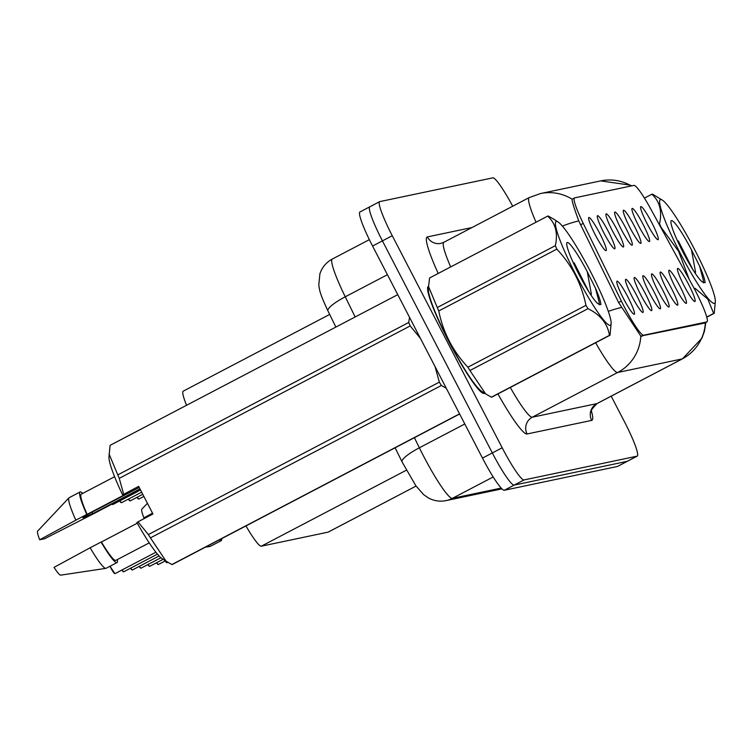 <?xml version="1.0" encoding="UTF-8"?>
<svg xmlns="http://www.w3.org/2000/svg" width="753" height="753" viewBox="0 0 753 753"><rect width="100%" height="100%" fill="white"/><g stroke="black" fill="none" stroke-linecap="round" stroke-linejoin="round"><path stroke-width="1.13" d="M638.45 225.476A18.674 2.306 -117.6 0 1 632.002 208.572A18.674 2.306 -117.6 0 1 643.137 224.488A18.674 2.306 -117.6 0 1 649.284 241.553A18.674 2.306 -117.6 0 1 638.45 225.476M629.781 227.293A18.674 2.306 -117.6 0 1 623.343 210.388A18.674 2.306 -117.6 0 1 634.478 226.305A18.674 2.306 -117.6 0 1 640.615 243.379A18.674 2.306 -117.6 0 1 629.781 227.293M621.121 229.119A18.674 2.306 -117.6 0 1 614.674 212.205A18.674 2.306 -117.6 0 1 625.818 228.131A18.674 2.306 -117.6 0 1 631.955 245.196A18.674 2.306 -117.6 0 1 621.121 229.119M612.462 230.936A18.674 2.306 -117.6 0 1 606.014 214.031A18.674 2.306 -117.6 0 1 617.149 229.947A18.674 2.306 -117.6 0 1 623.296 247.012A18.674 2.306 -117.6 0 1 612.462 230.936M603.802 232.762A18.674 2.306 -117.6 0 1 597.355 215.847A18.674 2.306 -117.6 0 1 608.49 231.773A18.674 2.306 -117.6 0 1 614.627 248.838A18.674 2.306 -117.6 0 1 603.802 232.762M595.134 234.578A18.674 2.306 -117.6 0 1 588.686 217.673A18.674 2.306 -117.6 0 1 599.83 233.59A18.674 2.306 -117.6 0 1 605.967 250.655A18.674 2.306 -117.6 0 1 595.134 234.578M647.109 223.65A18.674 2.306 -117.6 0 1 640.662 206.746A18.674 2.306 -117.6 0 1 651.797 222.672A18.674 2.306 -117.6 0 1 657.943 239.736A18.674 2.306 -117.6 0 1 647.109 223.65M675.3 287.298A18.674 2.306 -117.6 0 1 668.852 270.393A18.674 2.306 -117.6 0 1 679.987 286.309A18.674 2.306 -117.6 0 1 686.124 303.374A18.674 2.306 -117.6 0 1 675.3 287.298M666.631 289.114A18.674 2.306 -117.6 0 1 660.183 272.209A18.674 2.306 -117.6 0 1 671.328 288.126A18.674 2.306 -117.6 0 1 677.465 305.2A18.674 2.306 -117.6 0 1 666.631 289.114M657.971 290.94A18.674 2.306 -117.6 0 1 651.524 274.036A18.674 2.306 -117.6 0 1 662.659 289.952A18.674 2.306 -117.6 0 1 668.805 307.017A18.674 2.306 -117.6 0 1 657.971 290.94M649.312 292.757A18.674 2.306 -117.6 0 1 642.864 275.852A18.674 2.306 -117.6 0 1 653.999 291.769A18.674 2.306 -117.6 0 1 660.146 308.843A18.674 2.306 -117.6 0 1 649.312 292.757M640.643 294.583A18.674 2.306 -117.6 0 1 634.195 277.669A18.674 2.306 -117.6 0 1 645.34 293.595A18.674 2.306 -117.6 0 1 651.477 310.66A18.674 2.306 -117.6 0 1 640.643 294.583M631.983 296.4A18.674 2.306 -117.6 0 1 625.536 279.495A18.674 2.306 -117.6 0 1 636.671 295.411A18.674 2.306 -117.6 0 1 642.817 312.476A18.674 2.306 -117.6 0 1 631.983 296.4M623.324 298.216A18.674 2.306 -117.6 0 1 616.876 281.311A18.674 2.306 -117.6 0 1 628.011 297.237A18.674 2.306 -117.6 0 1 634.158 314.302A18.674 2.306 -117.6 0 1 623.324 298.216M683.959 285.472A18.674 2.306 -117.6 0 1 677.512 268.567A18.674 2.306 -117.6 0 1 688.647 284.493A18.674 2.306 -117.6 0 1 694.793 301.558A18.674 2.306 -117.6 0 1 683.959 285.472M692.864 286.065A33.612 4.151 -117.6 0 1 695.612 291.232A33.612 4.151 -117.6 0 1 706.982 321.889A33.612 4.151 -117.6 0 1 706.851 321.936L643.674 335.217A33.612 4.151 -117.6 0 1 621.376 301.096L583.236 223.377A33.612 4.151 -117.6 0 1 574.483 197.907A33.612 4.151 -117.6 0 1 574.624 197.86L633.932 185.398A33.612 4.151 -117.6 0 1 650.856 209.165L692.864 286.065M328.073 532.155L416.061 486.061L328.233 532.098A37.339 4.612 -117.6 0 1 328.073 532.155L261.319 546.189A37.339 4.612 -117.6 0 1 245.958 525.923M186.546 405.283A37.339 4.612 -117.6 0 1 183.224 391.155L329.682 314.434M428.561 286.281A60.372 7.464 62.4 0 0 428.325 286.366A60.372 7.464 62.4 0 0 448.75 341.438A60.372 7.464 62.4 0 0 484.348 393.32A60.372 7.464 62.4 0 0 484.546 393.179M704.723 323.065L640.794 336.073L618.59 302.518L578.784 220.94C574.125 208.308 571.894 201.06 572.092 199.197L572.374 199.008M369.93 206.774A37.339 4.612 62.4 0 0 369.779 206.821L359.934 211.979A37.339 4.612 62.4 0 0 372.566 246.043L482.485 458.097L492.33 452.939A37.339 4.612 62.4 0 0 514.195 485.092L627.249 461.325A37.339 4.612 62.4 0 0 627.4 461.269A37.339 4.612 62.4 0 1 627.249 461.325L514.195 485.092A37.339 4.612 62.4 0 1 492.33 452.939L382.42 240.885L492.33 452.939L502.185 447.781A37.339 4.612 62.4 0 0 524.05 479.934L637.094 456.167A37.339 4.612 62.4 0 0 637.245 456.111A37.339 4.612 62.4 0 0 624.614 422.047L611.191 396.163M369.779 206.821A37.339 4.612 62.4 0 0 382.42 240.885A37.339 4.612 62.4 0 1 369.779 206.821L379.625 201.663A37.339 4.612 62.4 0 0 392.266 235.727L502.185 447.781M631.372 185.935A43.57 43.203 78.1 0 0 600.715 180.889L540.438 193.559A43.57 43.203 -101.9 0 1 572.092 199.197L572.129 199.131M512.708 206.228A37.339 4.612 62.4 0 0 492.829 177.849L379.776 201.606A37.339 4.612 62.4 0 0 379.625 201.663M482.485 458.097A37.339 4.612 62.4 0 0 504.35 490.25L617.404 466.484A37.339 4.612 62.4 0 0 617.554 466.427L637.245 456.111M165.349 560.872A7.464 0.922 62.4 0 0 166.997 562.707L166.658 562.604A7.219 0.894 -117.6 0 1 165.171 560.966M167.787 562.284L166.997 562.707L167.815 562.303M156.69 562.698A7.464 0.922 62.4 0 0 158.328 564.524L157.998 564.421A7.219 0.894 -117.6 0 1 156.502 562.792L158.196 564.552M165.444 560.797L158.328 564.524L165.462 560.816M148.021 564.515A7.464 0.922 62.4 0 0 149.668 566.35L149.339 566.237A7.219 0.894 -117.6 0 1 147.842 564.609L149.536 566.378M163.137 559.291L149.668 566.35L163.156 559.31M139.361 566.341A7.464 0.922 62.4 0 0 141.009 568.167L140.67 568.063A7.219 0.894 -117.6 0 1 139.183 566.435L140.867 568.195M160.916 557.738L141.009 568.167L160.935 557.757M660.55 199.545A58.499 7.229 62.4 0 0 680.11 252.999A58.499 7.229 62.4 0 0 714.371 303.355A58.499 7.229 62.4 0 0 715.35 301.332A58.499 7.229 62.4 0 0 693.861 248.095A58.499 7.229 62.4 0 0 662.339 200.119A58.499 7.229 62.4 0 0 660.55 199.545M662.339 200.119L652.418 194.105A67.215 8.311 62.4 0 0 652.126 194.123A67.215 8.311 62.4 0 0 651.863 194.218L644.436 198.105M658.997 224.065L659.543 223.773C662.292 211.188 659.732 201.333 651.863 194.218M659.543 223.773A67.215 8.311 62.4 0 0 661.021 227.218L660.786 227.34M689.23 279.41L678.651 251.398L661.021 227.218M706.766 317.041L713.656 313.436L707.829 299.129L695.019 288.295M713.656 313.436A67.215 8.311 62.4 0 0 713.957 313.408A67.215 8.311 62.4 0 0 714.211 313.314L706.803 317.192M692.929 269.696L678.331 240.894M685.164 256.284L678.669 241.497M671.469 220.591A34.779 4.302 62.4 0 0 670.97 221.128A34.779 4.302 62.4 0 0 682.679 251.568A34.779 4.302 62.4 0 0 702.182 281.81L705.1 282.704C704.949 279.768 703.123 274.252 699.622 266.167L691.48 249.864A34.779 4.302 62.4 0 0 671.469 220.591M691.48 249.864L695.574 272.304M715.35 301.332L714.211 313.314M703.453 282.893L703.302 280.041L699.622 266.167M556.354 221.448A58.499 7.229 62.4 0 0 575.913 274.901A58.499 7.229 62.4 0 0 610.165 325.258A58.499 7.229 62.4 0 0 611.154 323.235A58.499 7.229 62.4 0 0 589.665 269.998A58.499 7.229 62.4 0 0 558.133 222.022A58.499 7.229 62.4 0 0 556.354 221.448M554.01 219.339L548.222 216.007A67.215 8.311 62.4 0 0 547.93 216.026A67.215 8.311 62.4 0 0 547.666 216.12L429.587 277.97L428.551 286.573L437.267 307.535A67.215 8.311 62.4 0 0 438.745 310.98C443.131 332.45 452.845 351.19 467.886 367.2A67.215 8.311 62.4 0 0 469.919 370.523L485.591 393.857L491.38 397.189A67.215 8.311 62.4 0 0 491.671 397.16A67.215 8.311 62.4 0 0 491.935 397.076L610.015 335.217A67.215 8.311 62.4 0 1 609.751 335.311A67.215 8.311 62.4 0 1 609.459 335.339C607.633 323.705 600.48 314.82 587.999 308.674L469.919 370.523M437.267 307.535L555.347 245.676C558.095 233.091 555.535 223.236 547.666 216.12M555.347 245.676A67.215 8.311 62.4 0 0 556.825 249.121L438.745 310.98M467.886 367.2L585.966 305.351C581.523 283.777 571.809 265.037 556.825 249.121M585.966 305.351A67.215 8.311 62.4 0 0 587.999 308.674M428.542 286.573L428.448 289.961A58.499 7.229 62.4 0 0 449.936 343.199A58.499 7.229 62.4 0 0 481.468 391.165L485.591 393.857M588.733 291.599L574.134 262.797M580.958 278.186L574.473 263.399M567.263 242.494A34.779 4.302 62.4 0 0 566.774 243.031A34.779 4.302 62.4 0 0 578.483 273.471A34.779 4.302 62.4 0 0 597.986 303.713L600.903 304.607C600.753 301.671 598.927 296.155 595.425 288.07L587.284 271.767A34.779 4.302 62.4 0 0 567.263 242.494M587.284 271.767L591.378 294.207M491.38 397.189L609.459 335.339M611.154 323.235L610.015 335.217M599.247 304.796L599.106 301.944L595.425 288.07M219.292 539.892A39.834 4.923 62.4 0 0 221.231 540.645A39.834 4.923 62.4 0 0 221.711 538.63M208.346 545.624A39.834 4.923 62.4 0 0 210.087 546.443A39.834 4.923 62.4 0 0 210.285 546.377L221.231 540.645M147.419 503.277L141.846 509.188A24.896 3.078 62.4 0 0 143.908 517.866L152.539 513.17M143.908 517.866L146.647 517.292M427.666 287.411L428.532 286.959A59.751 7.389 62.4 0 0 448.835 341.42A59.751 7.389 62.4 0 0 483.972 392.802M139.23 487.483L86.896 514.892L82.962 517.725L92.788 513.65L139.983 488.932M92.788 513.65A28.143 3.483 62.4 0 0 91.904 512.266M397.763 294.649L110.089 445.343L108.95 457.325A58.499 7.229 62.4 0 0 122.598 494.89L138.656 486.372L152.963 513.979L137.968 521.838L148.388 534.564L439.347 382.148L435.046 366.579M439.347 382.148A67.215 8.311 62.4 0 0 441.38 385.48L150.421 537.896L166.093 561.22L171.882 564.552A67.215 8.311 62.4 0 0 172.437 564.439L459.622 413.999M446.275 388.237L441.38 385.48M137.968 521.838L136.914 522.497A58.499 7.229 62.4 0 0 161.97 558.528L166.093 561.22M148.388 534.564A67.215 8.311 62.4 0 0 150.421 537.896M137.3 523.184L101.439 541.972A37.339 4.612 62.4 0 0 115.877 560.345L149.235 542.866M101.439 541.972L101.1 542.038A39.834 4.923 62.4 0 0 117.026 562.547A39.834 4.923 62.4 0 0 117.393 559.554M101.1 542.038L90.153 547.77A39.834 4.923 62.4 0 0 105.881 568.346A39.834 4.923 62.4 0 0 106.088 568.28L117.026 562.547M90.153 547.77L54.018 567.376A24.896 3.078 62.4 0 0 60.729 575.151L105.881 568.346M109.053 453.937L117.769 474.898L408.728 322.482L409.528 317.342M408.728 322.482A67.215 8.311 62.4 0 0 410.206 325.927L119.247 478.343L123.652 494.222M420.438 338.398L410.206 325.927M171.882 564.552L459.556 413.858M117.769 474.898A67.215 8.311 62.4 0 0 119.247 478.343M140.557 490.043L133.949 492.5L95.998 512.492A39.834 4.923 62.4 0 0 95.951 512.407M114.578 476.705L81.22 494.184A37.339 4.612 62.4 0 0 87.122 514.355L125.422 494.297L122.598 494.89M82.736 493.394A39.834 4.923 62.4 0 0 80.063 491.982A39.834 4.923 62.4 0 0 86.783 514.431L87.122 514.355M80.063 491.982L69.116 497.714A39.834 4.923 62.4 0 0 68.947 497.846A39.834 4.923 62.4 0 0 75.846 520.163L86.783 514.431M95.998 512.492L44.596 538.743L39.711 539.769L75.846 520.163M68.947 497.846L37.65 531.091A24.896 3.078 62.4 0 0 39.711 539.769M130.702 568.157A7.464 0.922 62.4 0 0 132.34 569.993L132.01 569.88A7.219 0.894 -117.6 0 1 130.523 568.251L132.208 570.021M132.321 570.002L159.109 555.996M132.34 569.993L159.09 555.978M122.033 569.983A7.464 0.922 62.4 0 0 123.68 571.809L123.351 571.706A7.219 0.894 -117.6 0 1 121.854 570.077L123.548 571.838M157.452 554.123L123.68 571.809L157.462 554.142M110.154 566.152A7.464 0.922 62.4 0 0 110.691 567.197A7.464 0.922 62.4 0 0 115.021 573.635L114.682 573.522A7.219 0.894 -117.6 0 1 110.503 567.31A7.219 0.894 -117.6 0 1 109.966 566.247L114.889 573.654M114.993 573.645L155.918 552.231L115.021 573.635M583.236 223.377L580.459 224.827M621.376 301.096L618.599 302.546M643.674 335.217L641.509 336.356M706.851 321.936L704.676 323.075M406.356 470.211L261.319 546.189M591.387 410.846A62.235 7.69 -117.6 0 1 591.679 420.4L527.1 433.973A12.443 12.349 78.1 0 1 532.315 417.2L596.894 403.617A49.792 6.156 62.4 0 0 597.101 403.552C591.933 408.71 589.966 411.665 591.227 412.399M527.1 433.973A62.235 7.69 -117.6 0 1 497.94 393.932M510.289 387.466A49.792 6.156 62.4 0 0 532.315 417.2L617.667 372.49A49.792 6.156 -117.6 0 1 595.632 342.756M640.794 336.073A43.57 43.203 78.1 0 1 617.667 372.49L682.237 358.917A43.57 43.203 -101.9 0 0 705.363 322.745M578.784 220.94A43.57 8.989 153.9 0 0 562.359 226.088M536.023 222.22A49.792 6.156 -117.6 0 1 529.152 197.606L443.809 242.315A49.792 6.156 62.4 0 0 450.68 266.929M621.451 307.506A43.57 8.989 153.9 0 0 608.349 311.384M705.806 322.51L704.469 331.085L701.984 338.125L682.444 358.842A49.792 6.156 -117.6 0 1 682.237 358.917L596.894 403.617A12.443 12.349 78.1 0 0 591.679 420.4M438.218 273.452A62.235 7.69 -117.6 0 1 427.346 236.931L472.018 227.538M524.05 479.934L504.35 490.25M637.094 456.167L617.404 466.484M392.266 235.727L372.566 246.043M443.809 242.315L440.853 243.379A12.443 12.349 78.1 0 1 427.346 236.931M414.404 437.691L419.365 447.79A49.792 6.156 62.4 0 0 423.242 455.48A49.792 6.156 62.4 0 0 452.393 498.335L493.206 476.96M464.799 423.986L419.365 447.79A24.896 5.139 153.9 0 0 402.083 461.947L395.127 447.781M402.083 461.947L415.854 485.77L423.591 494.608L428.193 497.827C433.775 500.905 439.733 501.837 446.068 500.613A24.896 24.689 78.1 0 0 452.393 498.335L501.225 488.076M355.152 316.966L345.251 296.795A24.896 5.139 153.9 0 0 327.969 310.951C319.225 292.277 319.705 290.366 318.792 285.133L319.874 273.894C322.058 267.324 326.19 262.383 332.28 259.07A49.792 6.156 62.4 0 0 345.251 296.795L387.419 274.704M137.159 497.234A7.464 0.922 62.4 0 0 138.881 499.051L136.98 497.328A7.219 0.894 -117.6 0 0 138.552 498.938M128.499 499.051A7.464 0.922 62.4 0 0 130.222 500.867L128.321 499.154A7.219 0.894 -117.6 0 0 129.893 500.764M119.84 500.877A7.464 0.922 62.4 0 0 121.553 502.693L119.652 500.971M121.233 502.58A7.219 0.894 -117.6 0 1 119.661 500.971M112.112 503.945A7.464 0.922 62.4 0 0 112.894 504.51L111.943 504.03A7.219 0.894 -117.6 0 0 112.573 504.397M574.483 197.907L572.111 199.15M706.982 321.889L704.752 323.056M540.438 193.559L529.152 197.606M600.715 180.889L630.449 185.182L631.673 185.869M682.444 358.842L597.101 403.552M332.28 259.07L369.346 239.652M335.876 327.066L327.969 310.951M501.987 488.857L446.068 500.613M138.881 499.051L143.87 496.434M165.161 560.976L166.855 562.736M130.222 500.867L142.759 494.297M121.553 502.693L141.658 492.161M112.894 504.51L138.251 491.229M558.133 222.022L554.01 219.33M205.456 547.139L210.087 546.443M483.115 393.264L483.981 392.812"/></g></svg>
